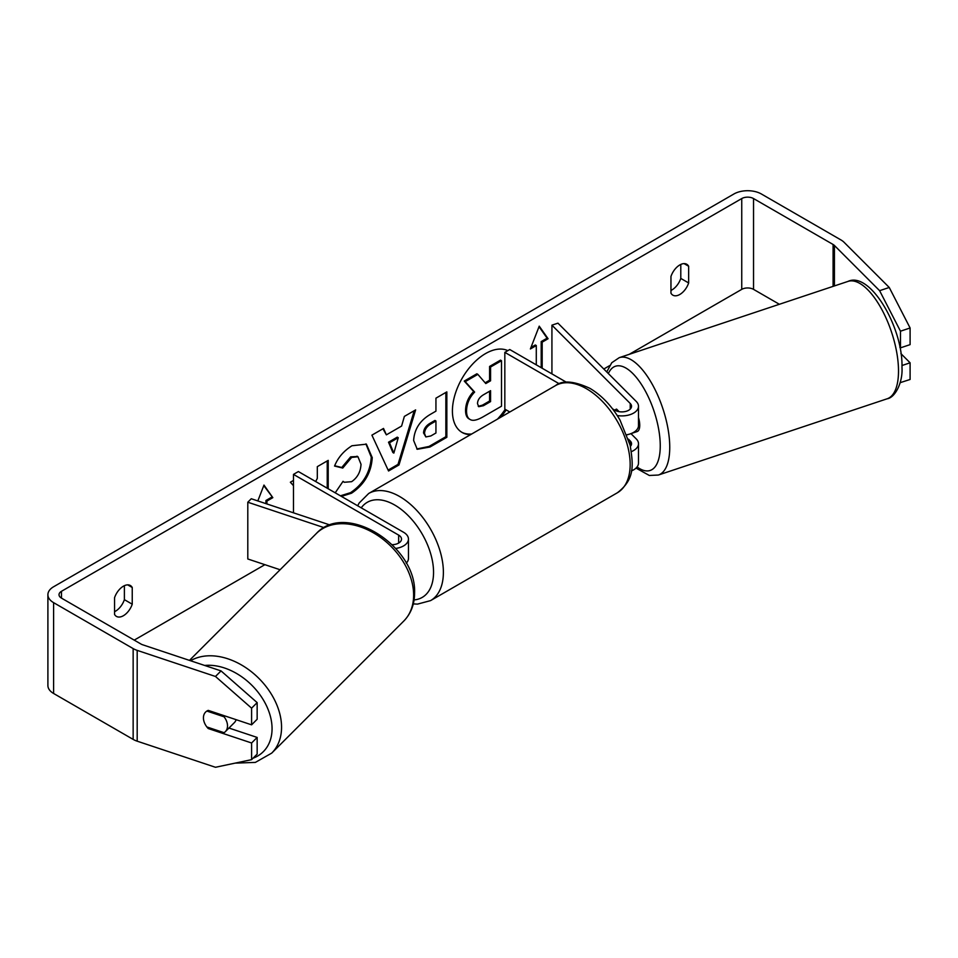 <?xml version="1.0" encoding="UTF-8"?>
<svg xmlns="http://www.w3.org/2000/svg" width="958" height="958" viewBox="0 0 958 958"><rect width="100%" height="100%" fill="white"/><g stroke="black" fill="none" stroke-linecap="round" stroke-linejoin="round"><path stroke-width="1.44" d="M616.641 409.174L615.79 409.461A13.903 5.676 71.6 0 0 614.976 410.275A13.903 5.676 71.6 0 1 616.353 409.174A13.903 5.676 71.6 0 1 616.581 409.114L619.155 411.689M631.406 451.613A16.681 9.628 0 0 0 638.495 443.746A16.681 9.628 0 0 0 636.256 438.92L630.963 433.627M612.557 408.886L614.928 410.252A9.736 5.616 180 0 0 625.538 411.473A9.736 5.616 180 0 0 631.538 406.276A9.736 5.616 180 0 0 630.232 403.474L551.928 325.169L557.951 323.157L636.256 401.462A16.681 9.628 180 0 1 638.495 406.276A16.681 9.628 180 0 1 617.251 415.544M638.495 443.746L638.495 463.037A16.681 9.628 180 0 1 631.394 470.929M630.412 446.368A9.736 5.616 0 0 0 631.538 443.746A9.736 5.616 0 0 0 630.232 440.931L628.46 439.159M509.812 412L504.83 409.126L504.83 352.364L509.74 349.526L566.394 382.23M559.316 383.823L504.83 352.364M638.495 406.276L638.495 425.58A16.681 9.628 180 0 1 626.939 434.74M551.928 325.169L551.928 373.883M330.115 525.032L251.271 498.747L247.799 502.22L324.139 527.666M247.799 502.22L247.799 558.981L280.107 569.747M395.762 548.443A16.681 9.628 0 0 0 408.455 539.091A16.681 9.628 0 0 0 403.569 532.277L298.381 471.552L293.471 474.39L293.471 512.805M392.217 544.707A9.736 5.616 0 0 0 401.51 539.091A9.736 5.616 0 0 0 398.66 535.115L293.471 474.39M406.24 563.184A16.681 9.628 0 0 0 408.455 558.394L408.455 539.091M236.123 719.674A13.903 9.831 45 0 1 234.339 722.667L225.298 731.708A13.903 9.831 45 0 1 224.064 732.69L206.868 726.954A13.903 9.831 45 0 1 203.431 717.865A13.903 9.831 45 0 1 205.635 712.045A13.903 9.831 45 0 1 206.868 711.064L224.064 716.788A13.903 9.831 45 0 1 227.513 725.889A13.903 9.831 45 0 1 225.298 731.708M224.064 716.788L224.914 715.937M497.489 419.101A46.894 27.075 120 0 0 505.213 409.341M500.591 417.317A46.894 27.075 120 0 0 506.195 409.916M507.824 350.64A46.894 27.075 120 0 0 485.562 353.574A46.894 27.075 120 0 0 454.93 394.9A46.894 27.075 120 0 0 462.115 432.465A46.894 27.075 120 0 0 470.534 434.669M779.381 304.285L753.539 289.364A8.347 4.814 0 0 0 741.743 289.364L629.202 354.34M609.611 365.645L603.803 369.01M264.887 564.681L134.216 640.124M879.612 290.681L889.252 287.472L910.1 327.983L900.472 331.193L879.612 290.681L834.418 245.476A8.347 4.814 0 0 0 833.089 244.482L753.539 198.557A8.347 4.814 0 0 0 741.743 198.557L61.468 591.302A8.347 4.814 0 0 0 59.025 594.714A8.347 4.814 0 0 0 61.468 598.115L141.018 644.051A8.347 4.814 0 0 0 142.742 644.806L221.035 670.911L257.151 702.609L257.151 719.266L251.595 724.835L251.595 708.166L215.466 676.468L221.035 670.911M293.471 480.425L290.358 482.233L293.471 485.67M328.211 488.772L328.211 460.367L317.314 466.654L317.314 478.401L315.649 481.515M386.373 434.848L401.606 426.059L404.372 416.395L415.628 409.904L398.983 464.953L388.541 470.989L371.908 435.148L383.523 428.442L386.373 434.848L382.937 428.777M670.959 276.467A13.903 8.023 -60 0 1 686.766 264.264A13.903 8.023 -60 0 1 688.658 266.252L688.658 282.957A13.903 8.023 -60 0 1 679.809 294.477A13.903 8.023 -60 0 1 672.863 295.16A13.903 8.023 -60 0 1 670.959 293.172L670.959 276.467M114.553 597.708L114.553 614.413A13.903 8.023 120 0 0 116.445 616.401A13.903 8.023 120 0 0 123.402 615.719A13.903 8.023 120 0 0 132.24 604.199L132.24 587.494A13.903 8.023 120 0 0 130.348 585.506A13.903 8.023 120 0 0 114.553 597.708M257.822 500.926L263.977 485.071L272.826 497.657L266.923 501.07L266.923 503.968M541.198 367.692L541.198 341.575L542.18 342.15L548.084 338.737L539.234 326.151L530.385 348.963L536.288 345.551L536.288 364.854M542.18 342.15L542.18 368.255M413.64 440.5L413.64 440.369C414.383 429.136 420.023 420.43 430.549 414.263L435.938 411.15L435.938 398.169L446.835 391.882L446.835 437.291L429.986 447.015L417.257 449.29L413.64 440.5M335.216 492.819L343.036 481.323L344.341 482.269L351.634 481.682C357.514 477.599 360.639 471.791 361.01 464.271L357.969 456.762L351.634 457.421L342.76 468.055L334.558 466.055C337.863 457.768 343.659 451.002 351.969 445.745L366.411 444.177L372.243 457.649C371.297 472.689 364.387 484.544 351.514 493.226L341.395 496.388M114.553 611.683A13.903 8.023 120 0 0 115.535 611.168A13.903 8.023 120 0 0 124.384 599.66L124.384 585.685M680.791 264.444L680.791 278.419A13.903 8.023 -60 0 1 671.941 289.927A13.903 8.023 -60 0 1 670.959 290.442M889.252 287.472L844.046 242.266A19.459 11.233 0 0 0 840.956 239.943L761.406 194.007A19.459 11.233 0 0 0 733.876 194.007L53.6 586.763A19.459 11.233 0 0 0 47.9 594.714A19.459 11.233 0 0 0 53.6 602.654L133.15 648.59A19.459 11.233 0 0 0 137.186 650.374L215.466 676.468M47.9 594.714L47.9 685.521A19.459 11.233 0 0 0 53.6 693.472L133.15 739.396A19.459 11.233 0 0 0 137.186 741.181L215.466 767.274L251.595 759.658L257.151 754.102L257.151 737.432L251.595 742.989L251.595 759.658M251.595 742.989L208.245 728.547A13.903 9.831 45 0 1 205.635 712.045A13.903 9.831 45 0 1 208.245 710.381L251.595 724.835M257.151 702.609L251.595 708.166M228.962 728.044L257.151 737.432M900.472 331.193L900.472 347.85L899.813 347.191M900.197 382.661L910.1 379.476L910.1 362.807L900.915 353.622M900.472 381.607L900.472 382.685M901.957 365.525L910.1 362.807M900.472 347.85L910.1 344.641L910.1 327.983M688.658 266.252L684.096 263.618M688.658 282.957L680.791 278.419M209.095 727.697L208.245 728.547M132.24 587.494L127.677 584.859M132.24 604.199L124.384 599.66M461.636 432.178A46.894 27.075 120 0 0 471.671 434.01M465.552 410.287L465.552 410.156C465.804 403.079 468.51 396.863 473.659 391.511L464.259 381.068L465.241 381.643L477.85 374.362L485.79 383.559L490.58 380.793L490.58 367.01L501.501 360.711L501.501 406.204L482.856 416.969C476.892 420.322 472.617 421.149 470.031 419.436L469.049 418.874C466.726 417.616 465.564 414.754 465.552 410.287L466.534 410.731C466.786 403.653 469.492 397.426 474.641 392.073L465.241 381.643M477.85 374.362L476.868 373.788L464.259 381.068M485.131 382.793L489.586 380.23L489.586 366.447L500.507 360.136L501.501 360.711M469.049 418.874L469.827 419.317M469.121 418.921L470.031 419.436C467.708 418.191 466.546 415.329 466.534 410.85M489.586 366.447L490.58 367.01M489.586 380.23L490.58 380.793M473.659 391.511L474.641 392.073M263.773 485.61L272.826 497.657M271.844 497.094L265.941 500.495L266.923 501.07M265.941 500.495L265.941 503.633M530.948 347.491L535.294 344.988L536.288 345.551M541.198 341.575L547.102 338.174L548.084 338.737M547.102 338.174L539.031 326.69M414.227 410.707L398.001 464.391L398.983 464.953M398.001 464.391L388.134 470.091M398.253 437.722L397.271 437.147L388.505 442.213L392.864 452.523L393.846 453.098L398.253 437.722L389.499 442.776L393.846 453.098M388.505 442.213L389.499 442.776M445.853 392.445L445.853 436.716L446.835 437.291M445.853 436.716L429.004 446.452L416.778 448.979M435.938 421.005L434.956 420.442L429.783 423.424C425.771 425.927 423.687 429.088 423.556 432.932L425.855 436.944L430.825 435.962L435.938 433.004L435.938 421.005L430.777 423.987C426.753 426.49 424.681 429.663 424.538 433.495L425.855 436.944M327.229 488.209L327.229 460.93M365.908 443.901L371.261 457.086C370.303 472.126 363.393 483.982 350.532 492.663L340.413 495.813M342.952 481.443L344.341 482.269M357.466 456.511L350.652 456.858L341.766 467.492L342.76 468.055M341.766 467.492L334.689 465.756M477.515 403.605L478.701 406.695L483.419 405.725L490.58 401.594L490.58 390.672L483.371 394.84C479.563 397.175 477.611 400.097 477.515 403.605M478.258 406.336L482.437 405.15L489.586 401.031L490.58 401.594M489.586 401.031L489.586 391.247M638.495 417.556A13.903 5.676 71.6 0 1 639.74 425.304A13.903 5.676 71.6 0 1 637.19 431.543L632.376 433.148A13.903 5.676 71.6 0 1 631.885 433.256M632.376 433.148A13.903 5.676 71.6 0 0 632.939 432.872L632.172 433.124M627.945 434.537L626.975 434.86M617.706 411.377L615.79 409.461M630.232 440.931L630.232 445.578M630.232 403.474L630.232 409.09M398.66 535.115L398.66 543.066M189.468 660.385L316.308 533.546A61.863 43.745 45 0 1 376.29 534.552A61.863 43.745 45 0 1 413.628 595.146A61.863 43.745 45 0 1 403.797 621.035L271.725 753.108A61.863 43.745 -135 0 0 281.556 727.218A61.863 43.745 -135 0 0 248.781 669.738A61.863 43.745 -135 0 0 190.546 660.745M204.713 665.463A54.917 38.835 45 0 1 272.06 728.691A54.917 38.835 45 0 1 253.02 758.221M741.743 198.557L741.743 289.364M61.468 591.302L61.468 598.115M137.186 650.374L137.186 741.181M753.539 198.557L753.539 289.364M833.089 244.482L833.089 286.382M834.418 245.476L834.418 285.939M53.6 602.654L53.6 693.472M133.15 648.59L133.15 739.396M465.552 410.156L466.534 410.731M429.004 446.452L429.986 447.015M423.556 433.052L424.538 433.627M429.783 423.424L430.777 423.987M423.556 432.932L424.538 433.495M371.261 456.954L372.243 457.517M371.261 457.086L372.243 457.649M350.532 492.663L351.514 493.226M350.652 456.858L351.634 457.421M482.437 405.15L483.419 405.725M898.508 371.033A61.863 25.255 -108.4 0 0 880.833 307.722A61.863 25.255 -108.4 0 0 848.01 281.401C870.02 270.91 903.262 327.696 901.981 367.549C902.939 382.002 895.359 397.618 887.132 398.791A61.863 25.255 -108.4 0 0 898.508 371.033M848.01 281.401L619.251 357.657A61.863 25.255 71.6 0 1 652.075 383.966A61.863 25.255 71.6 0 1 669.75 447.278A61.863 25.255 71.6 0 1 658.374 475.036L887.132 398.791M637.07 466.929A54.917 22.417 -108.4 0 0 660.254 445.817A54.917 22.417 -108.4 0 0 639.202 381.164A54.917 22.417 -108.4 0 0 608.33 373.536M617.347 492.783A61.863 35.721 -120 0 0 626.831 443.207A61.863 35.721 -120 0 0 586.416 388.685A61.863 35.721 -120 0 0 555.484 385.619C562.466 380.063 573.938 380.973 589.9 388.337C601.78 395.426 611.815 406.012 620.006 420.071L630.16 445.254C633.046 464.235 635.573 478.844 617.347 492.783L430.573 600.618L417.496 604.115L413.293 603.899M555.484 385.619L368.71 493.466A61.863 35.721 60 0 1 399.642 496.519A61.863 35.721 60 0 1 440.057 551.042A61.863 35.721 60 0 1 430.573 600.618M414.072 599.924A54.917 31.71 -120 0 0 432.238 559.975A54.917 31.71 -120 0 0 394.72 505.034A54.917 31.71 -120 0 0 361.238 507.836M271.725 753.108L255.367 762.4L235.129 763.131M403.797 621.035C410.934 613.647 414.527 604.354 414.563 593.146C416.934 546.539 346.042 500.926 316.308 533.546M357.969 456.762L356.987 456.188M619.251 357.657L611.755 362.735L606.737 371.955M636.004 468.091L649.32 475.467L658.374 475.036M368.71 493.466L359.142 503.034L357.669 505.776"/></g></svg>
